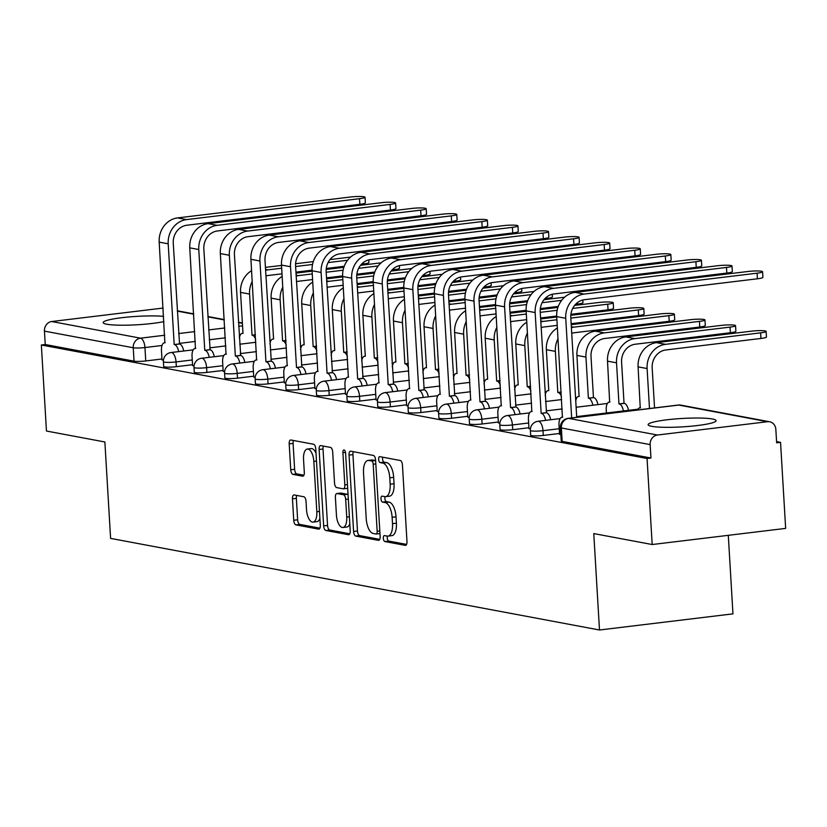 <?xml version="1.0" encoding="UTF-8"?>
<svg xmlns="http://www.w3.org/2000/svg" width="827" height="827" viewBox="0 0 827 827"><rect width="100%" height="100%" fill="white"/><g stroke="black" fill="none" stroke-linecap="round" stroke-linejoin="round"><path stroke-width="1.24" d="M383.335 538.315A2.998 1.323 -96.9 0 0 384.855 541.54L405.302 545.365A4.28 1.881 -96.9 0 0 405.561 545.375A4.28 1.881 -96.9 0 0 406.977 541.489L402.439 465.094A4.28 1.881 -96.9 0 0 400.258 460.484L379.82 456.659A2.998 1.323 -96.9 0 0 379.634 456.649A2.998 1.323 -96.9 0 0 378.642 459.378A2.998 1.323 -96.9 0 0 380.172 462.603L382.818 463.099A13.708 6.027 -96.9 0 1 389.775 477.83L390.158 484.198A13.708 6.027 -96.9 0 1 385.651 496.655A13.708 6.027 -96.9 0 1 384.803 496.624L382.157 496.128A2.998 1.323 -96.9 0 0 381.981 496.117A2.998 1.323 -96.9 0 0 380.989 498.846A2.998 1.323 -96.9 0 0 382.519 502.072L385.165 502.568A13.708 6.027 -96.9 0 1 392.122 517.299L392.505 523.667A13.708 6.027 -96.9 0 1 387.987 536.123A13.708 6.027 -96.9 0 1 387.15 536.092L384.503 535.596A2.998 1.323 -96.9 0 0 384.328 535.586A2.998 1.323 -96.9 0 0 383.335 538.315M387.387 536.123A2.998 1.323 -96.9 0 0 387.232 537.839A2.998 1.323 -96.9 0 0 388.752 541.065L406.574 544.404M382.694 457.197A2.998 1.323 -96.9 0 0 382.539 458.902A2.998 1.323 -96.9 0 0 384.059 462.128L386.705 462.624L382.818 463.099M385.041 496.655A2.998 1.323 -96.9 0 0 384.886 498.371A2.998 1.323 -96.9 0 0 386.405 501.596L389.052 502.092L385.165 502.568M651.759 426.339A34.041 4.197 -3.4 0 0 690.09 426.298A34.041 4.197 -3.4 0 0 716.089 420.654A34.041 4.197 -3.4 0 0 712.461 419A34.041 4.197 -3.4 0 0 674.129 419.051A34.041 4.197 -3.4 0 0 648.12 424.696A34.041 4.197 -3.4 0 0 651.759 426.339M163.601 316.369A34.041 4.197 -3.4 0 0 125.714 317.268A34.041 4.197 -3.4 0 0 103.179 322.582A34.041 4.197 -3.4 0 0 106.807 324.236A34.041 4.197 -3.4 0 0 163.911 321.6M294.143 494.949A4.28 1.881 -96.9 0 0 293.874 494.939A4.28 1.881 -96.9 0 0 292.469 498.836L293.74 520.266A4.28 1.881 -96.9 0 0 295.921 524.876L318.622 529.125A4.28 1.881 -96.9 0 0 318.881 529.135A4.28 1.881 -96.9 0 0 320.297 525.248L315.759 448.854A4.28 1.881 -96.9 0 0 313.578 444.244L290.877 439.995A4.28 1.881 -96.9 0 0 290.608 439.985A4.28 1.881 -96.9 0 0 289.202 443.872L290.742 469.767A4.28 1.881 -96.9 0 0 292.913 474.367L302.63 476.187A4.28 1.881 -96.9 0 0 302.899 476.197A4.28 1.881 -96.9 0 0 304.305 472.31L303.54 459.471A11.464 5.045 -96.9 0 1 307.313 449.051A11.464 5.045 -96.9 0 1 313.836 461.394L316.824 511.686A11.464 5.045 -96.9 0 1 313.051 522.106A11.464 5.045 -96.9 0 1 306.528 509.763L306.031 501.379A4.28 1.881 -96.9 0 0 303.86 496.769L294.143 494.949M657.434 435.023L767.549 421.708A8.725 7.763 100.6 0 1 769.679 421.78A8.725 7.763 100.6 0 1 775.85 429.42L776.646 442.817L780.543 442.352L785.65 528.391L652.183 544.528L593.765 533.58L599.492 629.998L110.601 538.398L104.874 441.98L46.457 431.032L41.35 344.993L647.065 458.489L650.952 458.013L650.156 444.606L561.357 427.972A8.725 1.075 176.6 0 1 560.427 427.549L561.223 440.956A8.725 1.075 176.6 0 0 562.153 441.38L561.357 427.972A8.725 7.763 100.6 0 1 568.635 418.379L657.434 435.023A8.725 7.763 100.6 0 0 650.156 444.606M652.183 544.528L647.065 458.489M353.584 531.482A4.28 1.881 -96.9 0 0 355.755 536.082L378.466 540.341A4.28 1.881 -96.9 0 0 378.725 540.351A4.28 1.881 -96.9 0 0 380.131 536.454L375.592 460.06A4.28 1.881 -96.9 0 0 373.422 455.46L350.71 451.201A4.28 1.881 -96.9 0 0 350.452 451.191A4.28 1.881 -96.9 0 0 349.046 455.088L353.584 531.482L357.471 531.006A4.28 1.881 -96.9 0 0 359.652 535.617L379.738 539.38M348.539 534.728L325.838 530.479A4.28 1.881 -96.9 0 1 323.657 525.879L319.119 449.485A4.28 1.881 -96.9 0 1 320.535 445.588A4.28 1.881 -96.9 0 1 320.793 445.598L330.511 447.417A4.28 1.881 -96.9 0 1 332.692 452.028L334.532 483.009A4.28 1.881 -96.9 0 0 336.703 487.61L343.153 488.819A4.28 1.881 -96.9 0 0 343.412 488.829A4.28 1.881 -96.9 0 0 344.818 484.932L342.905 452.679A2.998 1.323 -96.9 0 1 343.898 449.95A2.998 1.323 -96.9 0 1 345.603 453.186L350.214 530.851A4.28 1.881 -96.9 0 1 348.808 534.738A4.28 1.881 -96.9 0 1 348.539 534.728L349.056 534.666M161.958 358.99L145.748 360.954L144.952 347.547A8.725 1.075 176.6 0 1 133.24 347.753L44.441 331.12A8.725 7.763 -79.4 0 1 51.719 321.527L161.834 308.213A8.725 7.763 -79.4 0 1 163.105 308.182M780.543 442.352L776.574 441.608M728.298 535.327L732.96 613.861L599.492 629.998M41.35 344.993L45.237 344.518L44.441 331.12M559.548 434.258L560.851 434.651M528.97 428.531L530.407 428.944M498.381 422.804L499.828 423.217M467.803 417.066L469.25 417.49M437.225 411.339L438.672 411.763M406.646 405.612L408.083 406.026M376.068 399.875L377.505 400.299M345.49 394.148L346.927 394.572M314.911 388.421L316.348 388.845M284.323 382.694L285.77 383.108M253.744 376.957L255.192 377.381M223.166 371.23L224.613 371.654M192.588 365.503L194.025 365.916M192.546 364.717L176.327 366.681L176.037 361.926A8.725 1.075 176.6 0 1 163.405 361.709L163.684 366.464A8.725 1.075 -3.4 0 0 176.327 366.681M223.125 370.455L206.905 372.408L206.616 367.653A8.725 1.075 176.6 0 1 193.983 367.436L194.273 372.191A8.725 1.075 -3.4 0 0 206.905 372.408M253.703 376.182L237.483 378.146L237.204 373.39A8.725 1.075 176.6 0 1 224.562 373.173L224.851 377.929A8.725 1.075 -3.4 0 0 237.483 378.146M284.281 381.909L268.062 383.873L267.783 379.117A8.725 1.075 176.6 0 1 255.15 378.9L255.429 383.656A8.725 1.075 -3.4 0 0 268.062 383.873M314.86 387.646L298.64 389.6L298.361 384.844A8.725 1.075 176.6 0 1 285.728 384.627L286.008 389.383A8.725 1.075 -3.4 0 0 298.64 389.6M345.438 393.373L329.218 395.327L328.939 390.571A8.725 1.075 176.6 0 1 316.307 390.354L316.586 395.11A8.725 1.075 -3.4 0 0 329.218 395.327M376.016 399.1L359.807 401.064L359.518 396.309A8.725 1.075 176.6 0 1 346.885 396.092L347.164 400.847A8.725 1.075 -3.4 0 0 359.807 401.064M406.605 404.827L390.385 406.791L390.096 402.036A8.725 1.075 176.6 0 1 377.463 401.819L377.743 406.574A8.725 1.075 -3.4 0 0 390.385 406.791M437.183 410.564L420.964 412.518L420.685 407.763A8.725 1.075 176.6 0 1 408.042 407.546L408.331 412.301A8.725 1.075 -3.4 0 0 420.964 412.518M467.762 416.291L451.542 418.255L451.263 413.49A8.725 1.075 176.6 0 1 438.62 413.273L438.91 418.038A8.725 1.075 -3.4 0 0 451.542 418.255M498.34 422.018L482.12 423.982L481.841 419.227A8.725 1.075 176.6 0 1 469.209 419.01L469.488 423.765A8.725 1.075 -3.4 0 0 482.12 423.982M528.918 427.745L512.699 429.709L512.42 424.954A8.725 1.075 176.6 0 1 499.787 424.737L500.066 429.492A8.725 1.075 -3.4 0 0 512.699 429.709M559.497 433.482L543.277 435.436L542.998 430.681A8.725 1.075 176.6 0 1 530.365 430.464L530.645 435.219A8.725 1.075 -3.4 0 0 543.277 435.436M162.009 359.776L163.446 360.19M45.237 344.518L134.036 361.161A8.725 1.075 -3.4 0 0 145.748 360.954M650.952 458.013L562.153 441.38M387.987 536.123L391.884 535.648A13.708 6.027 -96.9 0 0 396.391 523.191L392.505 523.667M389.052 502.092A13.708 6.027 -96.9 0 1 396.019 516.823L396.391 523.191M385.651 496.655L389.538 496.179A13.708 6.027 -96.9 0 0 394.045 483.723L390.158 484.198M386.705 462.624A13.708 6.027 -96.9 0 1 393.673 477.355L394.045 483.723M353.336 451.697A4.28 1.881 -96.9 0 0 352.933 454.612L357.471 531.006M375.996 534.004A2.998 1.323 -96.9 0 0 376.171 534.004A2.998 1.323 -96.9 0 0 377.164 531.285L373.184 464.226A2.998 1.323 -96.9 0 0 371.654 461.001L368.863 460.484A13.708 6.027 -96.9 0 0 368.025 460.453A13.708 6.027 -96.9 0 0 363.518 472.91L366.237 518.746A13.708 6.027 -96.9 0 0 373.204 533.477L375.996 534.004M376.357 533.953L379.882 533.529A2.998 1.323 -96.9 0 0 379.965 533.539M375.623 460.556A2.998 1.323 -96.9 0 0 375.551 460.536L371.654 461.001M368.025 460.453L371.923 459.977A13.708 6.027 -96.9 0 1 372.76 460.008L375.551 460.536M349.821 533.777L329.725 530.004L325.838 530.479M323.409 446.084A4.28 1.881 -96.9 0 0 323.016 449.009L327.554 525.403A4.28 1.881 -96.9 0 0 329.725 530.004M347.04 488.343A4.28 1.881 -96.9 0 0 347.299 488.354A4.28 1.881 -96.9 0 0 347.681 488.219M336.434 515.149A11.464 5.045 -96.9 0 0 342.957 527.492A11.464 5.045 -96.9 0 0 346.73 517.082L345.676 499.363A4.28 1.881 -96.9 0 0 343.505 494.763L337.054 493.554A4.28 1.881 -96.9 0 0 336.796 493.543A4.28 1.881 -96.9 0 0 335.39 497.43L336.434 515.149M342.957 527.492L346.854 527.026A11.464 5.045 -96.9 0 0 349.8 523.842M348.064 494.66A4.28 1.881 -96.9 0 0 347.392 494.288L343.505 494.763M340.435 493.14A4.28 1.881 -96.9 0 1 340.683 493.068A4.28 1.881 -96.9 0 1 340.951 493.078L347.392 494.288M313.051 522.106L316.948 521.63A11.464 5.045 -96.9 0 0 319.894 518.446M316.017 453.217A11.464 5.045 -96.9 0 0 311.21 448.585L307.313 449.051M293.492 440.481A4.28 1.881 -96.9 0 0 293.089 443.406L294.629 469.291A4.28 1.881 -96.9 0 0 296.81 473.902L303.912 475.225M296.759 495.445A4.28 1.881 -96.9 0 0 296.355 498.361L297.637 519.801A4.28 1.881 -96.9 0 0 299.808 524.401L319.894 528.164M649.484 408.528L647.107 368.553A22.04 19.61 -79.4 0 1 665.466 344.342L760.613 332.847A10.038 1.24 -3.4 0 0 766.122 331.4A10.038 1.24 -3.4 0 0 751.588 331.151L656.452 342.657A22.04 19.61 -79.4 0 0 638.093 366.868L640.243 407.887A8.725 3.846 -96.9 0 0 639.705 407.866A8.725 3.846 -96.9 0 0 637.596 409.965M766.122 331.4L766.453 337.023A10.038 1.24 176.6 0 1 760.943 338.46L665.797 349.966A16.364 14.555 100.6 0 0 652.172 367.943L654.55 407.918M757.067 273.179A10.038 1.24 -3.4 0 0 762.577 271.732A10.038 1.24 -3.4 0 0 748.042 271.483L575.075 292.396L584.089 294.092L757.067 273.179L757.398 278.792L584.431 299.705A16.364 14.555 100.6 0 0 570.795 317.682L576.719 417.325M762.577 271.732L762.907 277.355A10.038 1.24 176.6 0 1 757.398 278.792M571.664 417.935L565.74 318.302A22.04 19.61 -79.4 0 1 584.089 294.092M559.559 434.413L559.011 425.212A8.725 3.846 -96.9 0 1 561.884 417.273A8.725 3.846 -96.9 0 1 562.412 417.294L556.726 316.607A22.04 19.61 -79.4 0 1 575.075 292.396M735.544 325.673L735.875 331.296A10.038 1.24 176.6 0 1 730.365 332.733L635.219 344.239A16.364 14.555 100.6 0 0 621.594 362.216L624.034 403.287L618.968 403.907L616.528 362.826A22.04 19.61 -79.4 0 1 634.888 338.615L730.024 327.11A10.038 1.24 -3.4 0 0 735.544 325.673A10.038 1.24 -3.4 0 0 721.01 325.425L625.874 336.93A22.04 19.61 -79.4 0 0 607.514 361.141L609.664 402.16A8.725 3.846 -96.9 0 0 609.127 402.139A8.725 3.846 -96.9 0 0 606.253 410.068L606.429 413.014M624.034 403.287L624.323 403.349A8.725 3.846 83.1 0 1 628.468 410.347M623.413 410.957A8.725 3.846 -96.9 0 0 619.268 403.958L618.968 403.907M704.966 319.946L705.297 325.569A10.038 1.24 176.6 0 1 699.787 327.006L604.64 338.512A16.364 14.555 100.6 0 0 591.016 356.489L593.455 397.56L588.39 398.169L585.95 357.099A22.04 19.61 -79.4 0 1 604.31 332.888L699.446 321.383A10.038 1.24 -3.4 0 0 704.966 319.946A10.038 1.24 -3.4 0 0 690.431 319.698L595.285 331.193A22.04 19.61 -79.4 0 0 576.936 355.403L579.086 396.422A8.725 3.846 -96.9 0 0 578.549 396.412A8.725 3.846 -96.9 0 0 575.757 401.209M593.455 397.56L593.745 397.611A8.725 3.846 83.1 0 1 597.89 404.62M592.835 405.23A8.725 3.846 -96.9 0 0 588.69 398.232L588.39 398.169M726.488 267.441A10.038 1.24 -3.4 0 0 731.998 266.005A10.038 1.24 -3.4 0 0 717.464 265.756L544.497 286.669L553.511 288.354L726.488 267.441L726.819 273.065L553.852 293.978A16.364 14.555 100.6 0 0 540.217 311.955L546.502 412.756A8.725 3.846 83.1 0 1 550.648 419.754M731.998 266.005L732.329 271.628A10.038 1.24 176.6 0 1 726.819 273.065M546.202 412.704L541.147 413.314L535.162 312.565A22.04 19.61 -79.4 0 1 553.511 288.354M545.582 420.364A8.725 3.846 -96.9 0 0 541.437 413.366L541.147 413.314M528.97 428.675L528.432 419.475A8.725 3.846 -96.9 0 1 531.296 411.546A8.725 3.846 -96.9 0 1 531.833 411.567L526.148 310.88A22.04 19.61 -79.4 0 1 544.497 286.669M695.9 261.714A10.038 1.24 -3.4 0 0 701.42 260.278A10.038 1.24 -3.4 0 0 686.886 260.029L513.918 280.942L522.933 282.627L695.9 261.714L696.241 267.338L523.274 288.251A16.364 14.555 100.6 0 0 509.639 306.228L515.924 407.029A8.725 3.846 83.1 0 1 520.069 414.027M701.42 260.278L701.751 265.901A10.038 1.24 176.6 0 1 696.241 267.338M515.624 406.967L510.569 407.577L504.584 306.838A22.04 19.61 -79.4 0 1 522.933 282.627M515.004 414.637A8.725 3.846 -96.9 0 0 510.859 407.639L510.569 407.577M498.392 422.948L497.844 413.748A8.725 3.846 -96.9 0 1 500.717 405.819A8.725 3.846 -96.9 0 1 501.255 405.84L495.559 305.153A22.04 19.61 -79.4 0 1 513.918 280.942M571.385 327.595A22.04 19.61 -79.4 0 1 573.731 327.161L668.867 315.656A10.038 1.24 -3.4 0 0 674.377 314.219A10.038 1.24 -3.4 0 0 659.853 313.96L571.219 324.68M674.377 314.219L674.718 319.832A10.038 1.24 176.6 0 1 669.198 321.279L574.062 332.774A16.364 14.555 100.6 0 0 571.726 333.271M561.202 392.029L557.812 392.443L555.372 351.372A22.04 19.61 -79.4 0 1 558.039 338.698M561.481 396.619A8.725 3.846 -96.9 0 0 558.111 392.494L557.812 392.443M548.787 390.664L546.358 349.676A22.04 19.61 -79.4 0 1 557.398 327.968M548.497 390.695A8.725 3.846 -96.9 0 0 547.97 390.675A8.725 3.846 -96.9 0 0 545.179 395.471M570.826 318.085L638.289 309.929A10.038 1.24 -3.4 0 0 643.799 308.481A10.038 1.24 -3.4 0 0 629.275 308.233L570.816 315.304M643.799 308.481L644.14 314.105A10.038 1.24 176.6 0 1 638.62 315.542L571.157 323.698M530.624 386.302L527.233 386.716L524.794 345.634A22.04 19.61 -79.4 0 1 527.461 332.961M530.893 390.892A8.725 3.846 -96.9 0 0 527.523 386.767L527.233 386.716M518.209 384.937L515.779 343.949A22.04 19.61 -79.4 0 1 526.82 322.241M517.919 384.968A8.725 3.846 -96.9 0 0 517.392 384.948A8.725 3.846 -96.9 0 0 514.601 389.744M557.243 325.383L543.484 327.047A16.364 14.555 100.6 0 0 541.147 327.544M540.806 321.868A22.04 19.61 -79.4 0 1 543.143 321.424L556.912 319.76M540.631 318.953L556.747 316.999M572.697 308.43L607.711 304.191A10.038 1.24 -3.4 0 0 613.221 302.754A10.038 1.24 -3.4 0 0 598.696 302.506L574.62 305.411M613.221 302.754L613.551 308.378A10.038 1.24 176.6 0 1 608.041 309.815L570.919 314.301M500.046 380.575L496.655 380.978L494.215 339.907A22.04 19.61 -79.4 0 1 496.872 327.234M500.314 385.165A8.725 3.846 -96.9 0 0 496.944 381.04L496.655 380.978M487.63 379.2L485.191 338.222A22.04 19.61 -79.4 0 1 496.241 316.514M487.341 379.242A8.725 3.846 -96.9 0 0 486.803 379.221A8.725 3.846 -96.9 0 0 484.022 384.017M526.665 319.656L512.905 321.321A16.364 14.555 100.6 0 0 510.569 321.817M556.695 316.028L540.579 317.971M510.228 316.141A22.04 19.61 -79.4 0 1 512.564 315.697L526.334 314.033M540.248 312.348L557.16 310.301M510.052 313.216L526.168 311.272M540.238 309.577L557.925 307.437M665.322 255.988A10.038 1.24 -3.4 0 0 670.842 254.551A10.038 1.24 -3.4 0 0 656.307 254.292L483.34 275.205L492.354 276.9L665.322 255.988L665.663 261.611L492.685 282.514A16.364 14.555 100.6 0 0 479.06 300.501L485.335 401.291A8.725 3.846 83.1 0 1 489.491 408.3M670.842 254.551L671.173 260.164A10.038 1.24 176.6 0 1 665.663 261.611M485.046 401.24L479.991 401.85L474.005 301.111A22.04 19.61 -79.4 0 1 492.354 276.9M484.426 408.91A8.725 3.846 -96.9 0 0 480.28 401.901L479.991 401.85M467.813 417.221L467.265 408.021A8.725 3.846 -96.9 0 1 470.139 400.092A8.725 3.846 -96.9 0 1 470.677 400.103L464.981 299.415A22.04 19.61 -79.4 0 1 483.34 275.205M634.743 250.261A10.038 1.24 -3.4 0 0 640.253 248.813A10.038 1.24 -3.4 0 0 625.729 248.565L452.762 269.478L461.776 271.163L634.743 250.261L635.074 255.874L462.107 276.787A16.364 14.555 100.6 0 0 448.482 294.763L454.757 395.564A8.725 3.846 83.1 0 1 458.902 402.563M640.253 248.813L640.594 254.437A10.038 1.24 176.6 0 1 635.074 255.874M454.468 395.513L449.402 396.123L443.417 295.384A22.04 19.61 -79.4 0 1 461.776 271.163M453.847 403.183A8.725 3.846 -96.9 0 0 449.702 396.174L449.402 396.123M437.235 411.495L436.687 402.294A8.725 3.846 -96.9 0 1 439.561 394.355A8.725 3.846 -96.9 0 1 440.098 394.376L434.402 293.688A22.04 19.61 -79.4 0 1 452.762 269.478M604.165 244.523A10.038 1.24 -3.4 0 0 609.675 243.086A10.038 1.24 -3.4 0 0 595.151 242.838L422.173 263.751L431.198 265.436L604.165 244.523L604.496 250.147L431.529 271.06A16.364 14.555 100.6 0 0 417.904 289.036L424.179 389.837A8.725 3.846 83.1 0 1 428.324 396.836M609.675 243.086L610.016 248.71A10.038 1.24 176.6 0 1 604.496 250.147M423.889 389.775L418.824 390.396L412.838 289.646A22.04 19.61 -79.4 0 1 431.198 265.436M423.269 397.446A8.725 3.846 -96.9 0 0 419.124 390.447L418.824 390.396M406.657 405.757L406.109 396.557A8.725 3.846 -96.9 0 1 408.983 388.628A8.725 3.846 -96.9 0 1 409.52 388.649L403.824 287.961A22.04 19.61 -79.4 0 1 422.173 263.751M582.818 300.005L582.973 302.641A10.038 1.24 176.6 0 1 577.463 304.088L575.571 304.315M469.467 374.848L466.077 375.251L463.637 334.18A22.04 19.61 -79.4 0 1 466.294 321.507M469.736 379.428A8.725 3.846 -96.9 0 0 466.366 375.313L466.077 375.251M457.052 373.473L454.612 332.485A22.04 19.61 -79.4 0 1 465.663 310.787M456.762 373.504A8.725 3.846 -96.9 0 0 456.225 373.494A8.725 3.846 -96.9 0 0 453.444 378.29M496.086 313.919L482.317 315.583A16.364 14.555 100.6 0 0 479.991 316.079M558.287 306.403L540.331 308.574M526.117 310.29L510.001 312.244M479.65 310.404A22.04 19.61 -79.4 0 1 481.986 309.97L495.755 308.306M509.659 306.621L526.582 304.574M542.119 302.692L561.667 300.335M479.474 307.489L495.59 305.545M509.659 303.84L527.347 301.7M544.032 299.684L564.603 297.203M573.587 238.796A10.038 1.24 -3.4 0 0 579.096 237.359A10.038 1.24 -3.4 0 0 564.572 237.111L391.595 258.024L400.619 259.709L573.587 238.796L573.917 244.42L400.95 265.333A16.364 14.555 100.6 0 0 387.325 283.31L393.6 384.11A8.725 3.846 83.1 0 1 397.746 391.109M579.096 237.359L579.427 242.983A10.038 1.24 176.6 0 1 573.917 244.42M393.301 384.048L388.245 384.658L382.26 283.919A22.04 19.61 -79.4 0 1 400.619 259.709M392.691 391.719A8.725 3.846 -96.9 0 0 388.545 384.72L388.245 384.658M376.078 400.03L375.53 390.83A8.725 3.846 -96.9 0 1 378.404 382.901A8.725 3.846 -96.9 0 1 378.931 382.922L373.246 282.234A22.04 19.61 -79.4 0 1 391.595 258.024M552.24 294.278L552.395 296.914A10.038 1.24 176.6 0 1 546.885 298.361L544.993 298.588M438.889 369.111L435.498 369.524L433.048 328.443A22.04 19.61 -79.4 0 1 435.715 315.78M439.158 373.701A8.725 3.846 -96.9 0 0 435.788 369.576L435.498 369.524M426.474 367.746L424.034 326.758A22.04 19.61 -79.4 0 1 435.074 305.049M426.184 367.777A8.725 3.846 -96.9 0 0 425.647 367.757A8.725 3.846 -96.9 0 0 422.866 372.553M465.508 308.192L451.738 309.856A16.364 14.555 100.6 0 0 449.402 310.352M527.709 300.677L509.752 302.847M495.538 304.563L479.422 306.517M449.071 304.677A22.04 19.61 -79.4 0 1 451.408 304.233L465.167 302.568M479.081 300.894L496.004 298.847M511.541 296.965L531.089 294.608M448.896 301.762L465.012 299.819M479.071 298.113L496.769 295.973M513.453 293.957L534.025 291.466M543.008 233.069A10.038 1.24 -3.4 0 0 548.518 231.632A10.038 1.24 -3.4 0 0 533.984 231.374L361.017 252.287L370.031 253.982L543.008 233.069L543.339 238.693L370.372 259.595A16.364 14.555 100.6 0 0 356.737 277.583L363.022 378.373A8.725 3.846 83.1 0 1 367.167 385.382M548.518 231.632L548.849 237.246A10.038 1.24 176.6 0 1 543.339 238.693M362.722 378.321L357.667 378.931L351.682 278.192A22.04 19.61 -79.4 0 1 370.031 253.982M362.112 385.992A8.725 3.846 -96.9 0 0 357.957 378.983L357.667 378.931M345.5 394.303L344.952 385.103A8.725 3.846 -96.9 0 1 347.826 377.174A8.725 3.846 -96.9 0 1 348.353 377.184L342.667 276.497A22.04 19.61 -79.4 0 1 361.017 252.287M521.661 288.54L521.816 291.187A10.038 1.24 176.6 0 1 516.306 292.624L514.415 292.851M408.3 363.384L404.91 363.797L402.47 322.716A22.04 19.61 -79.4 0 1 405.137 310.042M408.579 367.974A8.725 3.846 -96.9 0 0 405.209 363.849L404.91 363.797M395.895 362.019L393.456 321.031A22.04 19.61 -79.4 0 1 404.496 299.322M395.606 362.05A8.725 3.846 -96.9 0 0 395.068 362.03A8.725 3.846 -96.9 0 0 392.277 366.826M434.93 302.465L421.16 304.129A16.364 14.555 100.6 0 0 418.824 304.625M497.13 294.939L479.174 297.11M464.96 298.836L448.834 300.78M418.493 298.95A22.04 19.61 -79.4 0 1 420.829 298.506L434.588 296.841M448.503 295.167L465.425 293.12M480.963 291.238L500.511 288.871M418.317 296.035L434.423 294.081M448.492 292.386L466.18 290.246M482.875 288.23L503.436 285.739M512.43 227.342A10.038 1.24 -3.4 0 0 517.94 225.895A10.038 1.24 -3.4 0 0 503.405 225.647L330.438 246.56L339.452 248.245L512.43 227.342L512.761 232.956L339.794 253.868A16.364 14.555 100.6 0 0 326.158 271.845L332.444 372.646A8.725 3.846 83.1 0 1 336.589 379.645M517.94 225.895L518.271 231.519A10.038 1.24 176.6 0 1 512.761 232.956M332.144 372.595L327.089 373.204L321.103 272.455A22.04 19.61 -79.4 0 1 339.452 248.245M331.524 380.265A8.725 3.846 -96.9 0 0 327.378 373.256L327.089 373.204M314.911 388.576L314.374 379.376A8.725 3.846 -96.9 0 1 317.237 371.437A8.725 3.846 -96.9 0 1 317.775 371.457L312.089 270.77A22.04 19.61 -79.4 0 1 330.438 246.56M491.083 282.813L491.238 285.46A10.038 1.24 176.6 0 1 485.728 286.897L483.826 287.124M377.722 357.657L374.331 358.06L371.892 316.989A22.04 19.61 -79.4 0 1 374.559 304.315M378.001 362.247A8.725 3.846 -96.9 0 0 374.631 358.122L374.331 358.06M365.307 356.282L362.877 315.304A22.04 19.61 -79.4 0 1 373.918 293.595M365.027 356.323A8.725 3.846 -96.9 0 0 364.49 356.303A8.725 3.846 -96.9 0 0 361.699 361.099M404.341 296.738L390.582 298.402A16.364 14.555 100.6 0 0 388.245 298.898M466.552 289.212L448.596 291.383M434.371 293.099L418.255 295.053M387.904 293.223A22.04 19.61 -79.4 0 1 390.251 292.779L404.01 291.114M417.924 289.429L434.847 287.382M450.384 285.511L469.932 283.144M387.739 290.298L403.845 288.354M417.914 286.649L435.602 284.519M452.297 282.493L472.858 280.012M481.841 221.605A10.038 1.24 -3.4 0 0 487.361 220.168A10.038 1.24 -3.4 0 0 472.827 219.92L299.86 240.833L308.874 242.518L481.841 221.605L482.182 227.229L309.205 248.141A16.364 14.555 100.6 0 0 295.58 266.118L301.855 366.919A8.725 3.846 83.1 0 1 306.011 373.918M487.361 220.168L487.692 225.792A10.038 1.24 176.6 0 1 482.182 227.229M301.566 366.857L296.511 367.477L290.525 266.728A22.04 19.61 -79.4 0 1 308.874 242.518M300.945 374.528A8.725 3.846 -96.9 0 0 296.8 367.529L296.511 367.477M284.333 382.839L283.785 373.639A8.725 3.846 -96.9 0 1 286.659 365.71A8.725 3.846 -96.9 0 1 287.196 365.73L281.5 265.043A22.04 19.61 -79.4 0 1 299.86 240.833M460.505 277.086L460.66 279.722A10.038 1.24 176.6 0 1 455.139 281.17L453.248 281.397M347.144 351.92L343.753 352.333L341.313 311.262A22.04 19.61 -79.4 0 1 343.98 298.588M347.423 356.509A8.725 3.846 -96.9 0 0 344.053 352.385L343.753 352.333M334.728 350.555L332.299 309.567A22.04 19.61 -79.4 0 1 343.339 287.868M334.439 350.586A8.725 3.846 -96.9 0 0 333.912 350.576A8.725 3.846 -96.9 0 0 331.12 355.362M373.763 291.001L360.003 292.665A16.364 14.555 100.6 0 0 357.667 293.161M435.974 283.485L418.017 285.656M403.793 287.372L387.677 289.326M357.326 287.486A22.04 19.61 -79.4 0 1 359.662 287.052L373.432 285.387M387.346 283.702L404.269 281.656M419.806 279.774L439.344 277.417M357.161 284.571L373.266 282.627M387.336 280.922L405.023 278.782M421.718 276.766L442.28 274.285M451.263 215.878A10.038 1.24 -3.4 0 0 456.773 214.441A10.038 1.24 -3.4 0 0 442.249 214.193L269.282 235.095L278.296 236.791L451.263 215.878L451.604 221.502L278.627 242.414A16.364 14.555 100.6 0 0 265.002 260.391L271.277 361.182A8.725 3.846 83.1 0 1 275.422 368.191M456.773 214.441L457.114 220.054A10.038 1.24 176.6 0 1 451.604 221.502M270.987 361.13L265.932 361.74L259.947 261.001A22.04 19.61 -79.4 0 1 278.296 236.791M270.367 368.801A8.725 3.846 -96.9 0 0 266.222 361.802L265.932 361.74M253.755 377.112L253.207 367.912A8.725 3.846 -96.9 0 1 256.081 359.983A8.725 3.846 -96.9 0 1 256.618 360.003L250.922 259.306A22.04 19.61 -79.4 0 1 269.282 235.095M429.916 271.349L430.081 273.995A10.038 1.24 176.6 0 1 424.561 275.432L422.669 275.67M316.565 346.193L313.175 346.606L310.735 305.525A22.04 19.61 -79.4 0 1 313.402 292.851M316.834 350.782A8.725 3.846 -96.9 0 0 313.464 346.658L313.175 346.606M304.15 344.828L301.721 303.84A22.04 19.61 -79.4 0 1 312.761 282.131M303.86 344.859A8.725 3.846 -96.9 0 0 303.333 344.838A8.725 3.846 -96.9 0 0 300.542 349.635M343.184 285.274L329.425 286.938A16.364 14.555 100.6 0 0 327.089 287.434M405.385 277.758L387.439 279.929M373.215 281.645L357.099 283.589M326.748 281.759A22.04 19.61 -79.4 0 1 329.084 281.314L342.854 279.65M356.768 277.975L373.69 275.929M389.217 274.047L408.765 271.69M326.572 278.844L342.688 276.89M356.757 275.195L374.445 273.055M391.14 271.039L411.701 268.548M420.685 210.151A10.038 1.24 -3.4 0 0 426.194 208.704A10.038 1.24 -3.4 0 0 411.67 208.456L238.703 229.368L247.718 231.064L420.685 210.151L421.015 215.764L248.048 236.677A16.364 14.555 100.6 0 0 234.423 254.654L240.698 355.455A8.725 3.846 83.1 0 1 244.844 362.464M426.194 208.704L426.536 214.327A10.038 1.24 176.6 0 1 421.015 215.764M240.409 355.403L235.344 356.013L229.358 255.274A22.04 19.61 -79.4 0 1 247.718 231.064M239.789 363.074A8.725 3.846 -96.9 0 0 235.643 356.065L235.344 356.013M223.176 371.385L222.628 362.185A8.725 3.846 -96.9 0 1 225.502 354.245A8.725 3.846 -96.9 0 1 226.04 354.266L220.344 253.579A22.04 19.61 -79.4 0 1 238.703 229.368M399.338 265.622L399.493 268.268A10.038 1.24 176.6 0 1 393.983 269.705L392.091 269.933M285.987 340.466L282.596 340.879L280.157 299.798A22.04 19.61 -79.4 0 1 282.813 287.124M286.256 345.055A8.725 3.846 -96.9 0 0 282.886 340.931L282.596 340.879M273.572 339.091L271.132 298.113A22.04 19.61 -79.4 0 1 282.183 276.404M273.282 339.132A8.725 3.846 -96.9 0 0 272.745 339.111A8.725 3.846 -96.9 0 0 269.964 343.908M312.606 279.547L298.847 281.211A16.364 14.555 100.6 0 0 296.511 281.707M374.807 272.021L356.85 274.192M342.636 275.918L326.52 277.862M296.169 276.032A22.04 19.61 -79.4 0 1 298.506 275.587L312.275 273.923M326.179 272.238L343.102 270.202M358.639 268.32L378.187 265.953M295.994 273.117L312.11 271.163M326.179 269.468L343.867 267.328M360.562 265.312L381.123 262.821M390.106 204.414A10.038 1.24 -3.4 0 0 395.616 202.977A10.038 1.24 -3.4 0 0 381.092 202.729L208.115 223.641L217.139 225.326L390.106 204.414L390.437 210.037L217.47 230.95A16.364 14.555 100.6 0 0 203.845 248.927L210.12 349.728A8.725 3.846 83.1 0 1 214.265 356.726M395.616 202.977L395.947 208.6A10.038 1.24 176.6 0 1 390.437 210.037M209.831 349.676L204.765 350.286L198.78 249.537A22.04 19.61 -79.4 0 1 217.139 225.326M209.21 357.347A8.725 3.846 -96.9 0 0 205.065 350.338L204.765 350.286M192.598 365.658L192.05 356.447A8.725 3.846 -96.9 0 1 194.924 348.518A8.725 3.846 -96.9 0 1 195.461 348.539L189.765 247.852A22.04 19.61 -79.4 0 1 208.115 223.641M368.759 259.895L368.914 262.541A10.038 1.24 176.6 0 1 363.404 263.978L361.513 264.206M255.409 334.739L252.018 335.142L249.578 294.071A22.04 19.61 -79.4 0 1 252.235 281.397M255.677 339.328A8.725 3.846 -96.9 0 0 252.307 335.204L252.018 335.142M242.993 333.364L240.554 292.376A22.04 19.61 -79.4 0 1 251.604 270.677M242.704 333.405A8.725 3.846 -96.9 0 0 242.166 333.384A8.725 3.846 -96.9 0 0 239.385 338.181M282.028 273.82L268.258 275.484A16.364 14.555 100.6 0 0 265.922 275.97M344.228 266.294L326.272 268.465M312.058 270.181L295.942 272.135M265.591 270.295A22.04 19.61 -79.4 0 1 267.927 269.86L281.697 268.196M295.601 266.511L312.523 264.464M328.061 262.593L347.609 260.226M265.415 267.379L281.531 265.436M295.601 263.73L313.288 261.601M329.973 259.575L350.545 257.094M359.528 198.687A10.038 1.24 -3.4 0 0 365.038 197.25A10.038 1.24 -3.4 0 0 350.514 197.002L177.536 217.915L186.561 219.6L359.528 198.687L359.859 204.31L186.892 225.223A16.364 14.555 100.6 0 0 173.256 243.2L179.542 344.001A8.725 3.846 83.1 0 1 183.687 350.999M365.038 197.25L365.369 202.873A10.038 1.24 176.6 0 1 359.859 204.31M179.242 343.939L174.187 344.549L168.201 243.81A22.04 19.61 -79.4 0 1 186.561 219.6M178.632 351.609A8.725 3.846 -96.9 0 0 174.487 344.611L174.187 344.549M162.02 359.921L161.472 350.72A8.725 3.846 -96.9 0 1 164.346 342.791A8.725 3.846 -96.9 0 1 164.873 342.812L159.187 242.125A22.04 19.61 -79.4 0 1 177.536 217.915M388.752 541.065L384.855 541.54M384.059 462.128L380.172 462.603M386.405 501.596L382.519 502.072M239.83 336.082L239.261 336.144M225.347 337.829L209.241 339.773M195.327 341.458L179.211 343.401M162.009 345.49L144.952 347.547A8.725 3.846 83.1 0 0 140.518 338.171L164.718 335.245M178.632 333.56L194.738 331.606M208.652 329.932L224.768 327.978M238.683 326.303L242.549 325.828M242.394 323.305L238.455 322.571M224.282 319.915L207.877 316.844M193.704 314.188L177.298 311.107M163.126 308.461L161.834 308.213M51.719 321.527L140.518 338.171A8.725 7.763 100.6 0 0 133.24 347.753L134.036 361.161M767.549 421.708L678.75 405.075L568.635 418.379A8.725 3.846 -96.9 0 0 568.097 418.369A8.725 8.725 0 0 0 560.427 427.549M192.257 359.962L176.037 361.926A8.725 3.846 83.1 0 0 171.602 352.54A8.725 3.846 83.1 0 0 171.075 352.529A8.725 8.725 0 0 0 163.405 361.709M222.835 365.699L206.616 367.653A8.725 3.846 83.1 0 0 202.191 358.277A8.725 3.846 83.1 0 0 201.654 358.256A8.725 8.725 0 0 0 193.983 367.436M253.413 371.426L237.204 373.39A8.725 3.846 83.1 0 0 232.769 364.004A8.725 3.846 83.1 0 0 232.232 363.983A8.725 8.725 0 0 0 224.562 373.173M284.002 377.153L267.783 379.117A8.725 3.846 83.1 0 0 263.348 369.731A8.725 3.846 83.1 0 0 262.81 369.71A8.725 8.725 0 0 0 255.15 378.9M314.58 382.88L298.361 384.844A8.725 3.846 83.1 0 0 293.926 375.468A8.725 3.846 83.1 0 0 293.389 375.448A8.725 8.725 0 0 0 285.728 384.627M345.159 388.618L328.939 390.571A8.725 3.846 83.1 0 0 324.504 381.195A8.725 3.846 83.1 0 0 323.967 381.175A8.725 8.725 0 0 0 316.307 390.354M375.737 394.345L359.518 396.309A8.725 3.846 83.1 0 0 355.083 386.922A8.725 3.846 83.1 0 0 354.556 386.902A8.725 8.725 0 0 0 346.885 396.092M406.315 400.072L390.096 402.036A8.725 3.846 83.1 0 0 385.661 392.649A8.725 3.846 83.1 0 0 385.134 392.629A8.725 8.725 0 0 0 377.463 401.819M436.894 405.799L420.685 407.763A8.725 3.846 83.1 0 0 416.25 398.387A8.725 3.846 83.1 0 0 415.712 398.366A8.725 8.725 0 0 0 408.042 407.546M467.472 411.536L451.263 413.49A8.725 3.846 83.1 0 0 446.828 404.114A8.725 3.846 83.1 0 0 446.291 404.093A8.725 8.725 0 0 0 438.62 413.273M498.061 417.263L481.841 419.227A8.725 3.846 83.1 0 0 477.406 409.841A8.725 3.846 83.1 0 0 476.869 409.82A8.725 8.725 0 0 0 469.209 419.01M528.639 422.99L512.42 424.954A8.725 3.846 83.1 0 0 507.985 415.567A8.725 3.846 83.1 0 0 507.447 415.557A8.725 8.725 0 0 0 499.787 424.737M559.217 428.727L542.998 430.681A8.725 3.846 83.1 0 0 538.563 421.305A8.725 3.846 83.1 0 0 538.026 421.284A8.725 8.725 0 0 0 530.365 430.464M678.223 405.054A8.725 3.846 -96.9 0 1 678.75 405.075A8.725 7.763 -79.4 0 1 680.879 405.137A8.725 8.725 0 0 0 678.223 405.054L568.097 418.369M396.019 516.823L392.122 517.299M393.673 477.355L389.775 477.83M405.819 545.303L405.302 545.365M352.933 454.612L349.046 455.088M359.652 535.617L355.755 536.082M379.81 530.965L377.164 531.285M375.82 463.906L373.184 464.226M372.76 460.008L368.863 460.484M327.554 525.403L323.657 525.879M323.016 449.009L319.119 449.485M347.464 484.612L344.818 484.932M345.5 452.369L342.905 452.679M349.376 516.761L346.73 517.082M348.322 499.043L345.676 499.363M340.951 493.078L337.054 493.554M319.47 511.365L316.824 511.686M316.483 461.073L313.836 461.394M303.147 476.125L302.63 476.187M296.81 473.902L292.913 474.367M294.629 469.291L290.742 469.767M293.089 443.406L289.202 443.872M319.139 529.063L318.622 529.125M299.808 524.401L295.921 524.876M297.637 519.801L293.74 520.266M296.355 498.361L292.469 498.836M760.943 338.46L760.613 332.847M647.107 368.553L638.093 366.868M665.466 344.342L656.452 342.657M556.726 316.607L565.74 318.302M730.365 332.733L730.024 327.11M624.323 403.349L619.268 403.958M616.528 362.826L607.514 361.141M634.888 338.615L625.874 336.93M699.787 327.006L699.446 321.383M593.745 397.611L588.69 398.232M585.95 357.099L576.936 355.403M604.31 332.888L595.285 331.193M541.437 413.366L546.502 412.756M526.148 310.88L535.162 312.565M510.859 407.639L515.924 407.029M495.559 305.153L504.584 306.838M669.198 321.279L668.867 315.656M561.213 392.122L558.111 392.494M555.372 351.372L546.358 349.676M573.731 327.161L571.333 326.706M638.62 315.542L638.289 309.929M530.634 386.395L527.523 386.767M524.794 345.634L515.779 343.949M543.143 321.424L540.755 320.979M608.041 309.815L607.711 304.191M500.046 380.658L496.944 381.04M494.215 339.907L485.191 338.222M512.564 315.697L510.176 315.252M480.28 401.901L485.335 401.291M464.981 299.415L474.005 301.111M449.702 396.174L454.757 395.564M434.402 293.688L443.417 295.384M419.124 390.447L424.179 389.837M403.824 287.961L412.838 289.646M577.463 304.088L577.38 302.672M469.467 374.931L466.366 375.313M463.637 334.18L454.612 332.485M481.986 309.97L479.598 309.515M388.545 384.72L393.6 384.11M373.246 282.234L382.26 283.919M546.885 298.361L546.802 296.945M438.889 369.204L435.788 369.576M433.048 328.443L424.034 326.758M451.408 304.233L449.02 303.788M357.957 378.983L363.022 378.373M342.667 276.497L351.682 278.192M516.306 292.624L516.224 291.207M408.311 363.477L405.209 363.849M402.47 322.716L393.456 321.031M420.829 298.506L418.441 298.061M327.378 373.256L332.444 372.646M312.089 270.77L321.103 272.455M485.728 286.897L485.635 285.48M377.732 357.74L374.631 358.122M371.892 316.989L362.877 315.304M390.251 292.779L387.853 292.334M296.8 367.529L301.855 366.919M281.5 265.043L290.525 266.728M455.139 281.17L455.057 279.753M347.154 352.013L344.053 352.385M341.313 311.262L332.299 309.567M359.662 287.052L357.274 286.597M266.222 361.802L271.277 361.182M250.922 259.306L259.947 261.001M424.561 275.432L424.478 274.016M316.576 346.286L313.464 346.658M310.735 305.525L301.721 303.84M329.084 281.314L326.696 280.87M235.643 356.065L240.698 355.455M220.344 253.579L229.358 255.274M393.983 269.705L393.9 268.289M285.987 340.559L282.886 340.931M280.157 299.798L271.132 298.113M298.506 275.587L296.118 275.143M205.065 350.338L210.12 349.728M189.765 247.852L198.78 249.537M363.404 263.978L363.322 262.562M255.409 334.821L252.307 335.204M249.578 294.071L240.554 292.376M267.927 269.86L265.539 269.416M174.487 344.611L179.542 344.001M159.187 242.125L168.201 243.81M538.026 421.284L560.148 418.607M576.677 416.612L637.979 409.2M507.447 415.557L529.569 412.88M546.099 410.885L562.205 408.931M576.119 407.246L607.4 403.473M476.869 409.82L498.991 407.153M515.521 405.147L531.627 403.204M545.541 401.519L561.657 399.575M575.561 397.89L576.822 397.735M446.291 404.093L468.413 401.415M484.932 399.42L501.048 397.477M514.963 395.792L531.068 393.848M544.983 392.163L546.233 392.008M415.712 398.366L437.834 395.688M454.354 393.693L470.47 391.74M484.384 390.065L500.49 388.111M514.404 386.436L515.655 386.281M385.134 392.629L407.256 389.962M423.775 387.966L439.892 386.013M453.806 384.328L469.912 382.384M483.826 380.699L485.077 380.554M354.556 386.902L376.667 384.235M393.197 382.229L409.313 380.286M423.217 378.601L439.333 376.657M453.248 374.972L454.499 374.817M323.967 381.175L346.089 378.497M362.619 376.502L378.725 374.559M392.639 372.874L408.755 370.92M422.669 369.245L423.92 369.09M293.389 375.448L315.511 372.77M332.04 370.775L348.146 368.821M362.061 367.147L378.177 365.193M392.081 363.508L393.342 363.363M262.81 369.71L284.933 367.043M301.462 365.038L317.568 363.094M331.482 361.409L347.598 359.466M361.502 357.781L362.764 357.636M232.232 363.983L254.354 361.306M270.874 359.311L286.99 357.367M300.904 355.682L317.01 353.739M330.924 352.054L332.175 351.899M201.654 358.256L223.776 355.579M240.295 353.584L256.411 351.63M270.326 349.955L286.431 348.002M300.346 346.327L301.597 346.172M171.075 352.529L193.198 349.852M209.717 347.857L225.833 345.903M239.747 344.228L255.853 342.275M269.767 340.59L271.018 340.445M242.373 322.975L238.434 322.241M224.262 319.584L207.856 316.503M193.683 313.857L177.278 310.776M769.679 421.78L680.879 405.137M379.965 533.549L376.171 534.004M347.299 488.354L343.412 488.829M340.683 493.068L336.796 493.543M640.522 407.773L639.705 407.866M561.884 417.273L562.701 417.18M609.944 402.036L609.127 402.139M579.365 396.309L578.549 396.412M531.296 411.546L532.123 411.453M500.717 405.819L501.534 405.716M548.787 390.582L547.97 390.675M518.209 384.855L517.392 384.948M487.63 379.117L486.803 379.221M470.139 400.092L470.956 399.989M439.561 394.355L440.377 394.262M408.983 388.628L409.799 388.525M457.042 373.39L456.225 373.494M378.404 382.901L379.221 382.798M426.463 367.664L425.647 367.757M347.826 377.174L348.643 377.071M395.885 361.937L395.068 362.03M317.237 371.437L318.064 371.344M365.307 356.199L364.49 356.303M286.659 365.71L287.476 365.606M334.728 350.472L333.912 350.576M256.081 359.983L256.897 359.879M304.15 344.745L303.333 344.838M225.502 354.245L226.319 354.152M273.572 339.008L272.745 339.111M194.924 348.518L195.741 348.425M242.983 333.281L242.166 333.384M164.346 342.791L165.162 342.688"/></g></svg>
